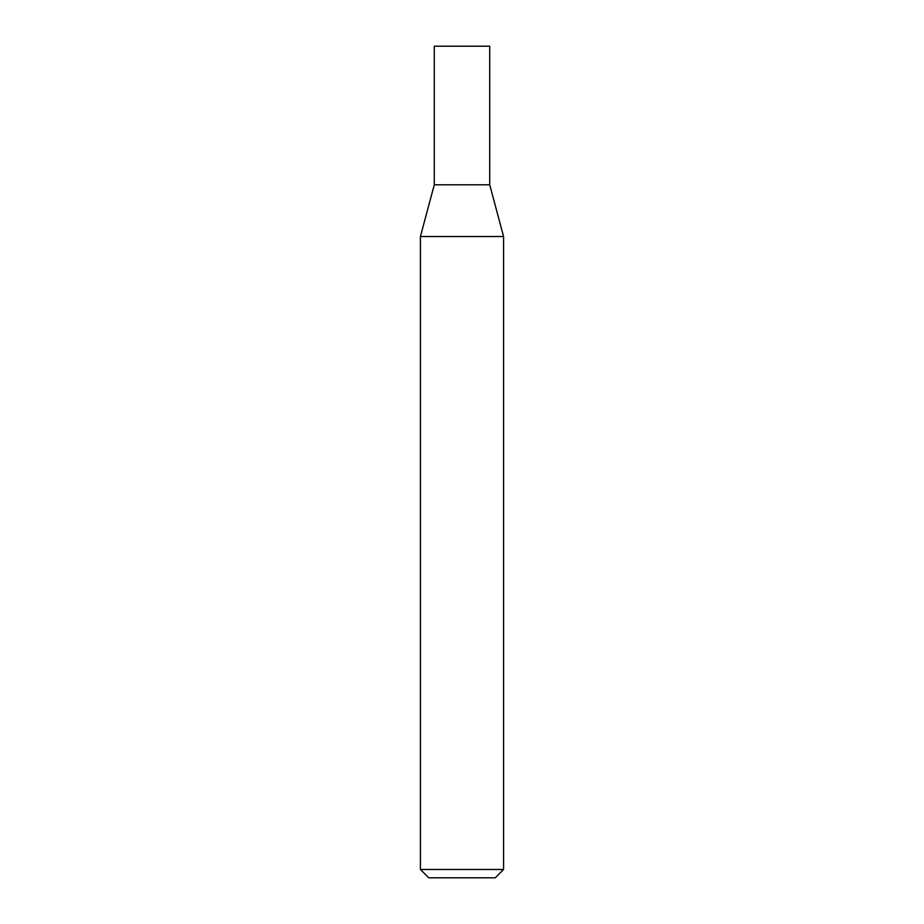 <?xml version="1.0" encoding="UTF-8"?>
<svg xmlns="http://www.w3.org/2000/svg" width="924" height="924" viewBox="0 0 924 924"><rect width="100%" height="100%" fill="white"/><g stroke="black" fill="none" stroke-linecap="round" stroke-linejoin="round"><path stroke-width="1.39" d="M489.72 184.8L434.28 184.8L420.42 236.521L503.58 236.521L489.72 184.8L434.28 184.8L434.28 46.2L489.72 46.2L489.72 184.8M503.58 869.484L420.42 869.484L428.736 877.8L495.264 877.8L503.58 869.484L503.58 236.521M420.42 869.484L420.42 236.521"/></g></svg>
